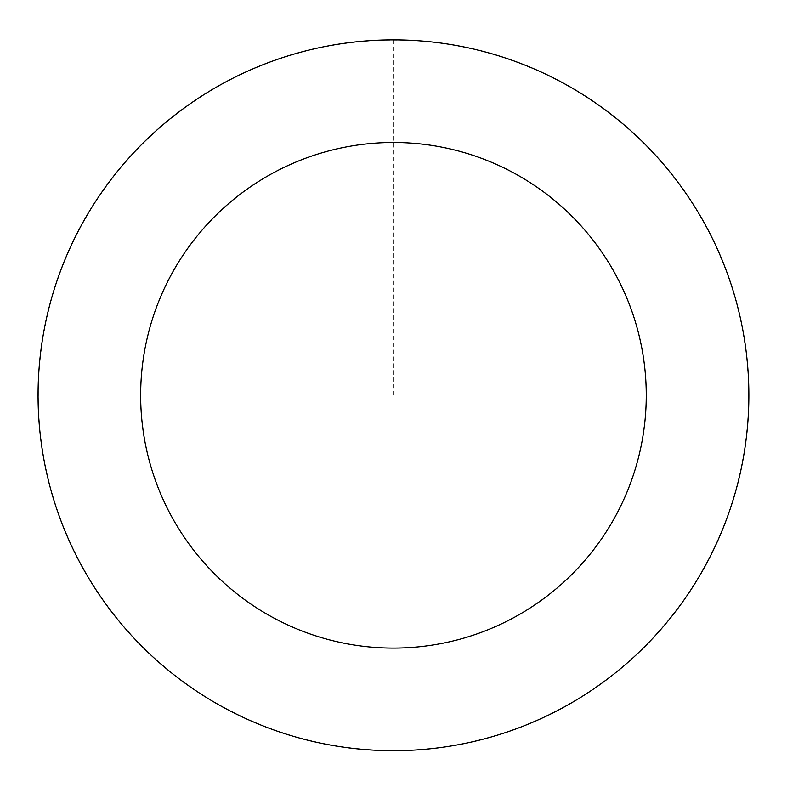 <?xml version="1.0" encoding="UTF-8"?>
<svg xmlns="http://www.w3.org/2000/svg" width="787" height="787" viewBox="0 0 787 787"><rect width="100%" height="100%" fill="white"/><g stroke="black" fill="none" stroke-linecap="round" stroke-linejoin="round"><path stroke-width="0.59" stroke-dasharray="3.94 2.95" d="M195.491 690.337A355.311 355.311 0 0 1 236.926 76.319A355.311 355.311 0 0 1 747.955 419.215A355.311 355.311 0 0 1 195.491 690.337A355.311 355.311 0 0 1 236.926 76.319A355.311 355.311 0 0 1 747.955 419.215A355.311 355.311 0 0 1 195.491 690.337M195.442 690.406A355.39 355.39 0 0 0 688.576 593.309A355.39 355.39 0 0 0 591.48 100.175A355.39 355.39 0 0 0 98.345 197.271A355.39 355.39 0 0 0 195.442 690.406M195.55 690.238A355.183 355.183 0 0 0 688.399 593.201A355.183 355.183 0 0 0 591.362 100.352A355.183 355.183 0 0 0 98.513 197.389A355.183 355.183 0 0 0 195.55 690.238M591.48 100.175A355.39 355.39 0 0 0 38.868 371.366A355.39 355.39 0 0 0 550.024 714.34A355.39 355.39 0 0 0 591.48 100.175M393.461 39.989L393.461 395.29"/><path stroke-width="1.18" d="M591.48 100.175A355.39 355.39 0 0 0 38.868 371.366A355.39 355.39 0 0 0 550.024 714.34A355.39 355.39 0 0 0 591.48 100.175M534.314 185.368A252.804 252.804 0 0 0 141.227 378.272A252.804 252.804 0 0 0 504.831 622.242A252.804 252.804 0 0 0 534.314 185.368"/></g></svg>
